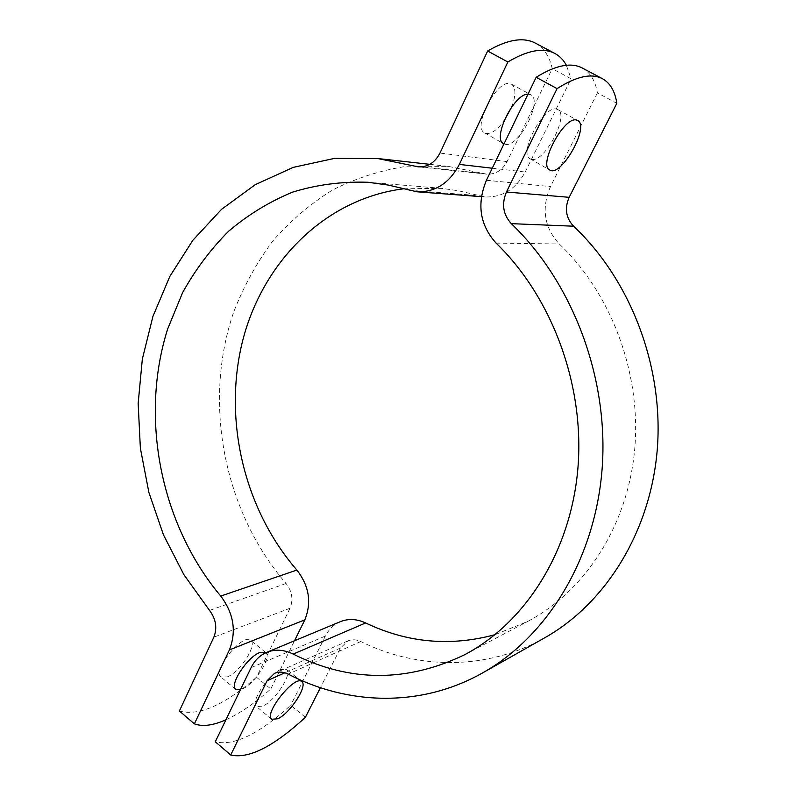 <?xml version="1.0" encoding="UTF-8"?>
<svg xmlns="http://www.w3.org/2000/svg" width="796" height="796" viewBox="0 0 796 796"><rect width="100%" height="100%" fill="white"/><g stroke="black" fill="none" stroke-linecap="round" stroke-linejoin="round"><path stroke-width="0.6" stroke-dasharray="3.98 2.98" d="M535.37 43.123C543.897 47.86 549.509 56.377 552.225 68.685L571.08 78.794L566.374 65.272M225.915 719.793C240.034 713.385 254.999 703.097 270.799 688.958L256.501 677.227L290.013 608.253C293.475 599.667 292.152 591.418 286.072 583.498C223.487 510.833 202.532 402.05 233.855 311.574C243.765 286.232 256.66 262.799 272.55 241.287C290.023 221.189 309.952 204.124 332.34 190.115C355.921 178.125 381.015 170.135 407.622 166.155L448.417 166.404L486.525 174.115C495.42 174.583 502.266 170.404 507.072 161.588L552.225 68.685M511.719 106.943C516.037 95.182 515.957 87.59 511.48 84.167L510.236 83.689C496.734 79.013 471.819 127.589 484.744 132.942C489.928 134.962 496.296 131.061 503.848 121.241M256.501 677.227C224.363 705.176 198.652 716.43 179.379 710.987M270.799 688.958L294.52 640.76M227.318 676.889C240.103 672.073 257.655 644.73 250.72 640.362C243.088 632.422 211.686 670.928 220.93 677.018L227.318 676.889M528.007 94.167L530.793 94.754C543.27 100.336 518.783 147.698 505.38 144.325L503.987 143.907M265.924 652.69C271.914 657.576 254.451 684.232 242.084 689.137L240.412 689.754M403.811 188.761L441.919 188.373L458.416 190.761L485.291 196.96C502.495 197.438 515.798 189.12 525.201 172.026L571.08 78.794M305.385 717.325L290.719 705.286C258.819 734.141 233.686 746.31 215.298 741.782M544.852 637.715C486.863 670.61 417.83 669.725 360.747 641.526C356.22 639.407 351.882 639.208 347.743 640.959L340.579 647.944L320.4 687.704M582.264 67.998C590.254 72.456 595.299 80.754 597.408 92.893L616.84 103.311M597.408 92.893L550.494 186.582C541.2 208.333 544.136 227.467 559.28 243.964C611.895 293.963 641.715 374.568 634.591 450.486C627.318 526.435 584.622 591.458 527.818 621.368L495.052 634.671M280.709 669.506C268.431 674.212 249.864 702.669 256.501 706.589L262.66 706.191C275.127 700.918 292.978 673.267 286.46 669.257L280.709 669.506M531.808 159.399C544.802 162.484 569.787 114.873 557.747 109.54L556.563 109.102C543.797 104.873 517.987 153.956 530.196 158.862L531.808 159.399M340.37 621.666C333.842 624.472 328.857 629.258 325.405 636.034L290.719 705.286M507.072 161.588L439.969 153.061M290.013 608.253L213.855 637.178M492.256 168.215L525.201 172.026M408.796 190.234L477.59 195.518M483.351 173.488L421.611 166.881M286.072 583.498L209.547 610.423M340.579 647.944L284.908 672.789M251.088 667.655L325.405 636.034M360.747 641.526L288.212 674.122M496.117 243.118L559.28 243.964M486.426 180.284L550.494 186.582M484.744 132.942L503.709 143.758M511.48 84.167L530.793 94.754M265.655 652.441L250.72 640.362M235.785 689.376L220.93 677.018M485.291 196.96L481.381 196.662M429.82 164.334L448.417 166.404M486.525 174.115L418.179 166.832M367.981 182.264L439.173 188.125M301.803 681.655L286.46 669.257M271.764 719.276L256.501 706.589M530.196 158.862L549.757 170.016M557.747 109.54L577.657 120.465M347.743 640.959L274.56 673.307M464.655 654.72L527.818 621.368"/><path stroke-width="1.19" d="M566.374 65.272C563.518 59.998 559.707 56.078 554.941 53.501C543.26 47.382 527.569 50.208 507.868 61.979L487.64 51.014C507.48 39.472 523.39 36.845 535.37 43.123L554.941 53.501M487.64 51.014L439.969 153.061C434.905 162.722 427.641 167.319 418.179 166.832L377.652 158.523L334.439 158.394L293.207 167.379L255.218 184.692L221.497 209.368L192.841 240.312L169.856 276.371L152.941 316.36L142.335 359.105L138.156 403.443L140.375 448.248L148.882 492.416L163.469 534.882L183.826 574.563L209.547 610.423C215.965 619.049 217.398 627.964 213.855 637.178L179.379 710.987L194.383 723.853C202.522 726.867 213.029 725.514 225.915 719.793M503.848 121.241L511.719 106.943M294.52 640.76L304.808 619.865C311.823 602.602 309.186 586.005 296.878 570.065C243.884 508.982 222.83 419.283 242.71 340.539C262.789 262.083 324.907 198.721 403.811 188.761M503.987 143.907L503.709 143.758C491.829 139.031 513.898 93.53 528.007 94.167M240.412 689.754L235.785 689.376C228.92 685.237 247.297 656.969 259.765 652.541L265.924 652.69M194.383 723.853L229.407 649.914C236.631 631.377 233.745 613.427 220.741 596.065C160.663 524.494 139.469 418.139 167.618 329.126L182.583 292.669C195.249 269.854 210.552 249.407 228.512 231.318C247.835 214.88 269.157 201.826 292.47 192.164C316.689 184.692 341.852 181.389 367.981 182.264L388.408 185.09L417.005 191.796C435.303 192.294 449.422 183.16 459.352 164.414L507.868 61.979M230.711 755.006L267.078 680.749L274.56 673.307C278.889 671.486 283.436 671.754 288.212 674.122C348.35 705.445 421.303 707.654 482.864 672.759L544.852 637.715C605.477 603.537 650.451 532.106 657.267 449.521C663.894 366.966 630.79 280.023 573.568 226.203C565.896 217.905 564.424 208.283 569.15 197.318L616.84 103.311C615 91.242 610.204 83.033 602.463 78.704C591.547 72.993 576.413 76.297 557.071 88.625L536.156 77.292L486.426 180.284C476.625 204.124 479.859 225.069 496.117 243.118C552.643 297.823 585.1 386.408 577.806 469.471C570.364 552.563 524.892 623.029 464.655 654.72C406.885 682.55 349.733 682.341 293.207 654.093C283.933 649.586 275.098 649.009 266.68 652.362C259.864 655.297 254.66 660.401 251.088 667.655L215.298 741.782L230.711 755.006C248.71 759.125 273.595 746.558 305.385 717.325L320.4 687.704M277.814 718.758L271.764 719.276C263.327 713.883 294.998 674.351 301.803 681.655C308.132 685.515 290.152 713.286 277.814 718.758M536.156 77.292C555.658 65.202 571.03 62.108 582.264 67.998L602.463 78.704M482.864 672.759C547.22 636.521 595.199 559.041 602.144 468.585C608.91 378.19 572.841 282.55 511.311 223.656C503.062 214.572 501.44 204.025 506.435 192.015L557.071 88.625M576.513 120.047L577.657 120.465C590.174 126.186 560.901 177.846 549.757 170.016C537.867 165.309 564.075 116.017 576.513 120.047M495.052 634.671C450.387 646.75 407.244 642.84 365.623 622.94C356.827 618.88 348.409 618.452 340.37 621.666L266.68 652.362M459.352 164.414L492.256 168.215M421.611 166.881L414.796 166.155M220.741 596.065L296.878 570.065M229.407 649.914L304.808 619.865M284.908 672.789L267.078 680.749M569.15 197.318L506.435 192.015M293.207 654.093L365.623 622.94M573.568 226.203L511.311 223.656M481.381 196.662L417.005 191.796M377.652 158.523L429.82 164.334"/></g></svg>
